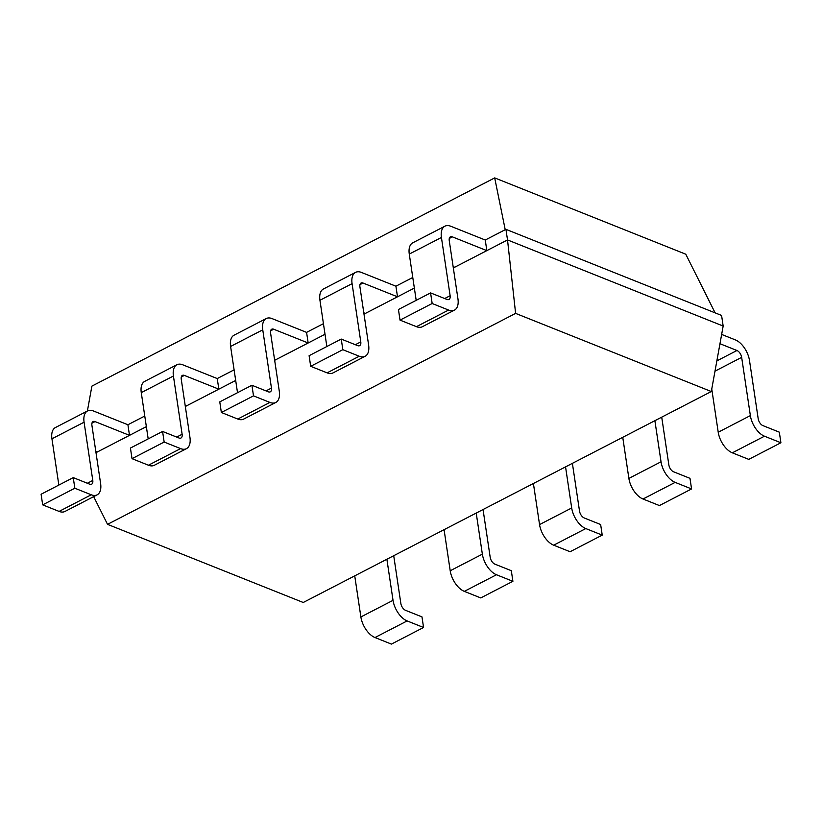 <?xml version="1.0" encoding="UTF-8"?>
<svg xmlns="http://www.w3.org/2000/svg" width="822" height="822" viewBox="0 0 822 822"><rect width="100%" height="100%" fill="white"/><g stroke="black" fill="none" stroke-linecap="round" stroke-linejoin="round"><path stroke-width="1.23" d="M711.307 391.529L303.236 602.485L107.538 524.344L515.61 313.388L711.307 391.529L723.165 326.046L721.582 315.443L505.931 229.328L507.523 239.932L723.165 326.046M107.538 524.344L93.667 496.632M515.61 313.388L507.523 239.932L486.84 250.628L485.257 240.024L505.931 229.328M453.333 267.941L486.84 250.628L452.367 236.859A5.99 3.257 62.7 0 0 450.405 236.839A5.99 3.257 62.7 0 0 449.244 240.599L457.946 298.838A17.971 9.772 -117.3 0 1 454.463 310.12A17.971 9.772 -117.3 0 1 448.586 310.058L432.167 303.503L430.584 292.899L398.444 309.514L400.026 320.118L416.446 326.673L448.586 310.058M364.002 314.127L414.36 288.09M274.661 360.303L325.019 334.277M185.33 406.489L235.688 380.452M95.989 452.675L146.357 426.639M719.969 343.719L736.954 350.501A5.99 3.257 -117.3 0 1 741.66 357.365L750.363 415.603A17.971 9.772 62.7 0 0 764.481 436.205L732.33 452.819L748.75 459.375L780.9 442.76L764.481 436.205M97.356 451.966L95.794 451.35M97.13 494.844A17.971 9.772 -117.3 0 1 91.252 494.782L74.833 488.227L42.682 504.852L59.102 511.407A17.971 9.772 -117.3 0 0 64.979 511.459L97.13 494.844A17.971 9.772 -117.3 0 0 100.613 483.562L91.91 425.323A5.99 3.257 62.7 0 1 93.071 421.563A5.99 3.257 62.7 0 1 95.023 421.583L129.496 435.352L127.913 424.748L144.764 416.035M454.689 267.242L453.138 266.616M365.132 356.296A17.971 9.772 -117.3 0 1 359.255 356.245L342.836 349.689L310.685 366.304L327.105 372.859A17.971 9.772 -117.3 0 0 332.982 372.921L365.132 356.296A17.971 9.772 -117.3 0 0 368.616 345.024L359.913 286.775A5.99 3.257 62.7 0 1 361.074 283.025A5.99 3.257 62.7 0 1 363.036 283.035L397.509 296.804L395.916 286.2L412.767 277.487M186.46 448.658A17.971 9.772 -117.3 0 1 180.583 448.607L164.164 442.051L132.023 458.666L148.443 465.221A17.971 9.772 -117.3 0 0 154.32 465.283L186.46 448.658A17.971 9.772 -117.3 0 0 189.944 437.386L181.241 379.148A5.99 3.257 62.7 0 1 182.402 375.387A5.99 3.257 62.7 0 1 184.364 375.407L218.837 389.166L217.244 378.562L234.106 369.849M186.686 405.791L185.135 405.164M365.358 313.418L363.797 312.802M275.802 402.482A17.971 9.772 -117.3 0 1 269.924 402.42L253.505 395.865L221.354 412.48L237.774 419.045A17.971 9.772 -117.3 0 0 243.651 419.097L275.802 402.482A17.971 9.772 -117.3 0 0 279.285 391.2L270.572 332.961A5.99 3.257 62.7 0 1 271.743 329.201A5.99 3.257 62.7 0 1 273.695 329.221L308.168 342.99L306.585 332.386L323.436 323.673M276.028 359.604L274.466 358.988M721.644 334.42L735.371 339.897A17.971 9.772 -117.3 0 1 749.489 360.488L758.192 418.727A5.99 3.257 62.7 0 0 762.898 425.601L779.318 432.156L780.9 442.76M374.996 637.543L391.416 644.099L423.556 627.484L407.137 620.929L374.996 637.543A17.971 9.772 62.7 0 1 360.879 616.952L354.734 575.862M750.363 415.603L718.223 432.228A17.971 9.772 62.7 0 0 732.33 452.819M718.223 432.228L711.76 389.022M393.717 555.713L400.848 603.461A5.99 3.257 62.7 0 0 405.554 610.325L421.974 616.88L423.556 627.484M386.885 559.248L393.029 600.337A17.971 9.772 62.7 0 0 407.137 620.929M661.72 417.165L668.851 464.913A5.99 3.257 62.7 0 0 673.557 471.777L689.977 478.332L691.569 488.936L675.15 482.38L642.999 499.005L659.419 505.561L691.569 488.936M654.887 420.7L661.032 461.789A17.971 9.772 62.7 0 0 675.15 482.38M464.327 591.367L480.747 597.923L512.897 581.308L496.478 574.742L464.327 591.367A17.971 9.772 62.7 0 1 450.209 570.766L444.075 529.676M661.032 461.789L628.881 478.404A17.971 9.772 62.7 0 0 642.999 499.005M628.881 478.404L622.747 437.314M483.048 509.537L490.189 557.275A5.99 3.257 62.7 0 0 494.895 564.139L511.315 570.694L512.897 581.308M476.215 513.062L482.36 554.151A17.971 9.772 62.7 0 0 496.478 574.742M572.389 463.351L579.52 511.099A5.99 3.257 62.7 0 0 584.226 517.963L600.646 524.518L602.228 535.122L585.809 528.567L553.668 545.181L570.088 551.737L602.228 535.122M565.557 466.886L571.691 507.975A17.971 9.772 62.7 0 0 585.809 528.567M571.691 507.975L539.551 524.59A17.971 9.772 62.7 0 0 553.668 545.181M539.551 524.59L533.406 483.5M127.913 424.748L93.441 410.979A17.971 9.772 62.7 0 0 87.564 410.918L55.423 427.543A17.971 9.772 62.7 0 0 51.94 438.814L58.845 485.072M42.682 504.852L41.1 494.248L73.25 477.623L89.67 484.179A5.99 3.257 -117.3 0 0 91.622 484.199A5.99 3.257 -117.3 0 0 92.783 480.438L84.08 422.2L51.94 438.814M485.257 240.024L450.785 226.256A17.971 9.772 62.7 0 0 444.908 226.194A17.971 9.772 62.7 0 0 441.424 237.476L450.127 295.715A5.99 3.257 -117.3 0 1 448.966 299.475A5.99 3.257 -117.3 0 1 447.004 299.455L430.584 292.899M74.833 488.227L73.25 477.623M87.564 410.918A17.971 9.772 62.7 0 0 84.08 422.2M444.908 226.194L412.757 242.809A17.971 9.772 62.7 0 0 409.274 254.09L416.189 300.338M454.463 310.12L422.323 326.735A17.971 9.772 -117.3 0 1 416.446 326.673M217.244 378.562L182.782 364.804A17.971 9.772 62.7 0 0 176.905 364.742L144.754 381.357A17.971 9.772 62.7 0 0 141.271 392.639L148.186 438.886M132.023 458.666L130.431 448.062L162.581 431.447L179.001 438.003A5.99 3.257 -117.3 0 0 180.963 438.023A5.99 3.257 -117.3 0 0 182.124 434.263L173.421 376.014A17.971 9.772 62.7 0 1 176.905 364.742M395.916 286.2L361.444 272.431A17.971 9.772 62.7 0 0 355.566 272.38A17.971 9.772 62.7 0 0 352.083 283.652L360.786 341.901A5.99 3.257 -117.3 0 1 359.625 345.651A5.99 3.257 -117.3 0 1 357.673 345.641L341.253 339.075L309.103 355.7L310.685 366.304M342.836 349.689L341.253 339.075M164.164 442.051L162.581 431.447M355.566 272.38L323.426 288.995A17.971 9.772 62.7 0 0 319.943 300.277L326.848 346.524M306.585 332.386L272.113 318.617A17.971 9.772 62.7 0 0 266.236 318.556L234.085 335.181A17.971 9.772 62.7 0 0 230.602 346.452L237.517 392.7M221.354 412.48L219.772 401.876L251.912 385.261L268.332 391.817A5.99 3.257 -117.3 0 0 270.294 391.837A5.99 3.257 -117.3 0 0 271.455 388.076L262.752 329.838A17.971 9.772 62.7 0 1 266.236 318.556M253.505 395.865L251.912 385.261M715.119 312.863L685.774 254.204L494.69 177.901L505.222 229.698M87.389 411.021L91.889 386.124L494.69 177.901M432.167 303.503L400.026 320.118M716.856 360.889L736.954 350.501M95.023 421.583L91.951 423.176M452.367 236.859L449.295 238.452M184.364 375.407L181.282 376.99M363.036 283.035L359.954 284.628M273.695 329.221L270.623 330.814M714.996 371.154L741.66 357.365M393.029 600.337L360.879 616.952M482.36 554.151L450.209 570.766M87.348 483.254L92.783 480.438M59.102 511.407L91.252 494.782M444.681 298.53L450.127 295.715M409.274 254.09L441.424 237.476M176.679 437.078L182.124 434.263M148.443 465.221L180.583 448.607M141.271 392.639L173.421 376.014M355.351 344.706L360.786 341.901M319.943 300.277L352.083 283.652M327.105 372.859L359.255 356.245M266.02 390.892L271.455 388.076M237.774 419.045L269.924 402.42M230.602 346.452L262.752 329.838"/></g></svg>
